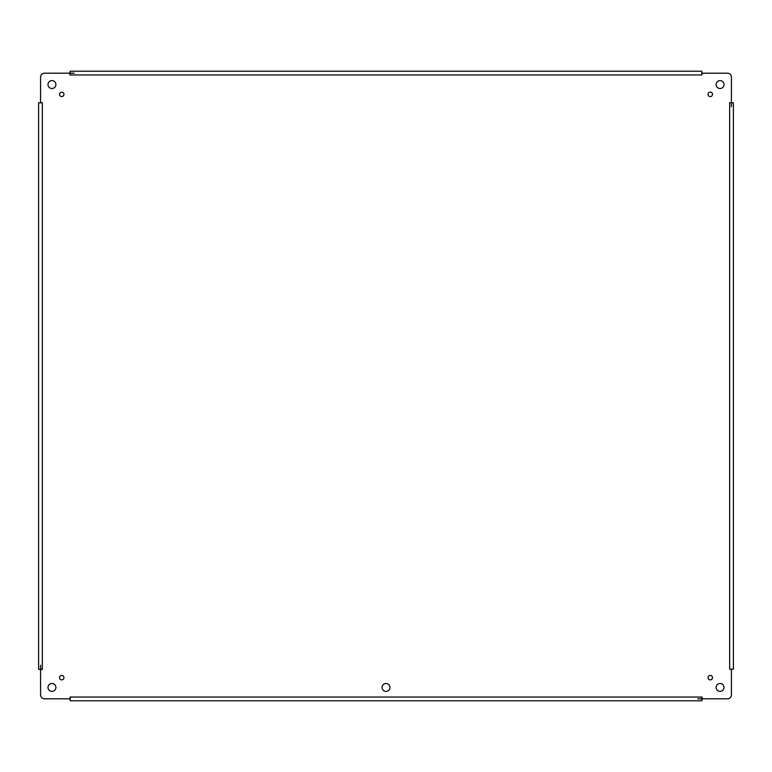 <?xml version="1.0" encoding="UTF-8"?>
<svg xmlns="http://www.w3.org/2000/svg" width="772" height="772" viewBox="0 0 772 772"><rect width="100%" height="100%" fill="white"/><g stroke="black" fill="none" stroke-linecap="round" stroke-linejoin="round"><path stroke-width="1.16" d="M712.498 94.338A2.219 2.219 0 0 1 709.159 96.268A2.219 2.219 0 0 1 709.159 92.418A2.219 2.219 0 0 1 712.498 94.338M724.011 687.447A3.956 3.956 0 0 1 718.085 690.863A3.956 3.956 0 0 1 718.085 684.021A3.956 3.956 0 0 1 724.011 687.447M389.957 687.447A3.956 3.956 0 0 1 384.022 690.863A3.956 3.956 0 0 1 384.022 684.021A3.956 3.956 0 0 1 389.957 687.447M63.951 677.662A2.219 2.219 0 0 1 60.612 679.582A2.219 2.219 0 0 1 60.612 675.732A2.219 2.219 0 0 1 63.951 677.662M63.951 94.338A2.219 2.219 0 0 1 60.612 96.268A2.219 2.219 0 0 1 60.612 92.418A2.219 2.219 0 0 1 63.951 94.338M712.498 677.662A2.219 2.219 0 0 1 709.159 679.582A2.219 2.219 0 0 1 709.159 675.732A2.219 2.219 0 0 1 712.498 677.662M724.011 84.553A3.956 3.956 0 0 1 718.085 87.979A3.956 3.956 0 0 1 718.085 81.137A3.956 3.956 0 0 1 724.011 84.553M55.893 84.553A3.956 3.956 0 0 1 49.968 87.979A3.956 3.956 0 0 1 49.968 81.137A3.956 3.956 0 0 1 55.893 84.553M55.893 687.447A3.956 3.956 0 0 1 49.968 690.863A3.956 3.956 0 0 1 49.968 684.021A3.956 3.956 0 0 1 55.893 687.447M731.422 102.28L731.422 77.142A3.956 3.956 0 0 0 727.465 73.195L702.337 73.195L701.777 74.961L701.777 71.217L70.223 71.217L69.663 73.195L44.535 73.195A3.956 3.956 0 0 0 40.578 77.142L40.578 102.28L42.344 102.84L38.6 102.84L38.6 669.16L40.578 669.72L40.578 694.858A3.956 3.956 0 0 0 44.535 698.805L69.663 698.805L70.223 697.039L70.223 700.783L701.777 700.783L702.337 698.805L727.465 698.805A3.956 3.956 0 0 0 731.422 694.858L731.422 669.72L729.656 669.16L733.4 669.16L733.4 102.84L729.656 102.599L732.03 102.84M701.777 74.961L69.982 74.961L69.663 73.195M42.344 102.84L42.344 669.401L40.578 669.72M70.223 697.039L702.018 697.039L702.337 698.805M732.03 669.16L731.422 669.72M701.777 697.039L701.777 699.422M70.223 699.422L69.663 698.805M42.344 669.16L39.97 669.16M39.97 102.84L40.578 102.28M70.223 74.961L70.223 72.578M701.777 72.578L702.337 73.195M731.422 106.797L731.422 102.84M697.82 698.805L701.777 698.805M40.578 665.203L40.578 669.16M74.18 73.195L70.223 73.195M729.656 669.16L729.656 102.84"/></g></svg>
